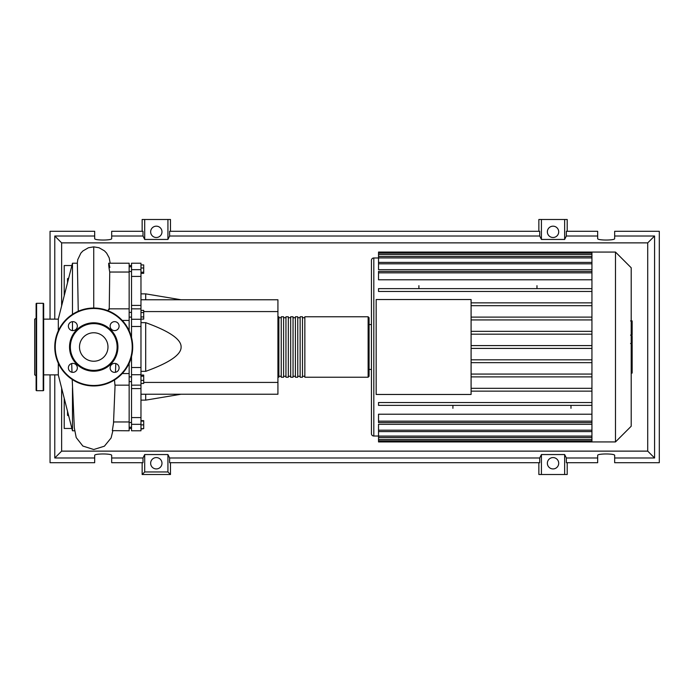 <?xml version="1.0" encoding="UTF-8"?>
<svg xmlns="http://www.w3.org/2000/svg" width="694" height="694" viewBox="0 0 694 694"><rect width="100%" height="100%" fill="white"/><g stroke="black" fill="none" stroke-linecap="round" stroke-linejoin="round"><path stroke-width="1.04" d="M129.153 265.55L131.522 265.55M129.153 428.45L131.522 428.45M129.153 381.613L131.522 381.613M129.153 376.894L131.522 376.894M140.969 299.773L277.93 299.773L277.93 311.58L143.701 311.58M277.93 311.58L277.93 394.227L140.969 394.227M277.93 382.42L143.701 382.42M140.969 371.342L145.688 371.342C169.51 362.745 181.316 354.625 181.108 347C181.316 339.375 169.51 331.255 145.688 322.658L140.969 322.658M145.688 394.227L145.688 400.134L140.969 400.134M145.688 322.658L145.688 371.342M140.969 293.866L145.688 293.866L145.688 299.773M140.969 264.917L143.701 264.917L143.701 273.341L140.969 273.341M140.969 272.213L143.701 272.213M140.969 267.997L143.701 267.997M140.969 312.56L143.701 312.56L143.701 310.383L140.969 310.383M140.969 319.11L143.701 319.11L143.701 312.56M140.969 316.924L143.701 316.924M140.969 380.381L143.701 380.381L143.701 375.038L140.969 375.038M140.969 376.174L143.701 376.174M140.969 383.47L143.701 383.47L143.701 380.381M140.969 428.649L143.701 428.649L143.701 420.659L140.969 420.659M140.969 424.867L143.701 424.867M140.969 421.093L143.701 421.093M140.969 429.083L143.701 428.649M140.969 417.58L131.522 417.58L131.522 430.774L140.969 430.774L140.969 305.412L131.522 305.412L131.522 308.865M140.969 305.412L140.969 263.226L131.522 263.226L131.522 276.42L140.969 276.42M131.522 305.412L131.522 276.42M140.969 367.499L131.522 367.499L131.522 374.717L140.969 374.717M131.522 367.499L131.522 356.516M131.522 337.484L131.522 326.501L140.969 326.501M140.969 319.283L131.522 319.283L131.522 326.501M131.522 417.58L131.522 388.588L140.969 388.588M131.522 385.135L131.522 388.588M140.969 385.135L131.522 385.161L131.522 374.717M131.522 319.283L131.522 308.839L140.969 308.865M277.93 376.278L278.875 377.224L278.875 316.776L277.93 317.722M368.132 316.776L304.848 316.776L304.848 377.224L368.132 377.224L369.078 376.278L369.078 317.722L368.132 316.776L368.132 377.224M369.078 347L369.078 376.278M302.489 347L302.489 316.776L300.129 316.776L300.129 377.224L302.489 377.224L302.489 347M297.761 347L297.761 316.776L295.401 316.776L295.401 377.224L297.761 377.224L297.761 347M293.042 347L293.042 316.776L290.682 316.776L290.682 377.224L293.042 377.224L293.042 347M288.322 347L288.322 316.776L285.954 316.776L285.954 377.224L288.322 377.224L288.322 347M283.594 347L283.594 316.776L281.235 316.776L281.235 377.224L283.594 377.224L283.594 347M631.202 267.771L631.202 426.229L615.491 441.931L615.491 252.069L631.202 267.771M615.491 252.069L591.939 252.069L591.939 441.931L378.525 441.931L378.525 424.312L591.939 424.312M371.437 433.663A2.36 2.36 0 0 0 373.806 436.023L373.806 257.977A2.36 2.36 0 0 0 371.437 260.337L371.437 433.663L371.437 369.434L369.078 369.434M369.078 324.566L371.437 324.566L371.437 260.337M591.939 279.786L378.525 279.786L378.525 271.415L591.939 271.415M591.939 269.688L378.525 269.688L378.525 253.163L591.939 253.163M376.165 394.461L376.165 299.539L471.096 299.539L471.096 394.461L376.165 394.461M591.939 317.106L471.096 317.106M591.939 319.934L471.096 319.934M591.939 331.342L471.096 331.342M591.939 334.178L471.096 334.178M591.939 345.586L471.096 345.586M591.939 348.414L471.096 348.414M591.939 359.822L471.096 359.822M591.939 362.658L471.096 362.658M591.939 374.066L471.096 374.066M591.939 376.894L471.096 376.894M591.939 388.302L471.096 388.302M591.939 421.163L378.525 421.163L378.525 414.214L591.939 414.214M591.939 391.138L471.096 391.138M536.974 285.685L536.974 288.626M418.907 285.685L418.907 288.626M570.98 408.315L570.98 405.374M452.913 408.315L452.913 405.374M591.939 252.069L378.525 252.069L378.525 253.163M378.525 421.163L378.525 422.585L591.939 422.585M591.939 405.374L378.525 405.374L378.525 402.537L591.939 402.537M591.939 288.626L378.525 288.626L378.525 291.463L591.939 291.463M591.939 302.862L471.096 302.862M591.939 305.698L471.096 305.698M632.147 321.287L632.147 334.17M632.147 321.886L631.202 321.886M631.202 336.078L632.147 336.078L632.147 343.504L630.551 343.504M632.147 340.051L631.202 340.051M631.202 349.143L632.147 349.143L632.147 344.319L631.202 344.319M632.147 349.143L632.147 373.077L631.202 373.077M632.147 368.974L631.202 368.974M632.147 368.314L631.202 368.314M632.147 363.162L631.202 363.162M632.147 360.056L631.202 360.056M632.147 358.694L631.202 358.694M632.147 354.712L631.202 354.712M58.313 374.864L43.67 374.864M58.313 319.136L43.67 319.136M74.605 430.774L72.48 430.774L58.313 375.046L58.313 363.231M72.48 430.774L72.48 387.79M72.48 330.596L72.48 321.66M72.48 314.339L72.48 263.226L58.313 318.954L58.313 330.769M72.48 263.226L77.372 263.226L78.257 311.242M68.723 415.992L67.526 415.298L67.526 411.264M67.526 282.736L67.526 278.702L68.723 278.008M115.091 384.676L113.512 423.149L112.341 430.644L129.153 430.774L129.153 421.961L113.582 421.961M129.153 421.961L129.153 373.563L122.239 373.563M129.153 373.563L129.153 363.231M129.153 330.769L129.153 263.226L108.654 263.226M122.239 320.437L129.153 320.437M109.236 309.611L109.739 272.039L129.153 272.039M109.739 272.039C108.29 264.7 108.42 259.2 109.852 267.554M107.96 310.721L108.949 308.839L129.153 308.839M129.153 385.161L114.944 385.161L114.493 379.974M65.002 401.34L64.221 402.494L64.221 398.261M65.297 402.494L64.221 402.494L64.221 428.467L71.898 428.467M64.221 295.739L64.221 291.506L64.993 292.677M71.898 265.533L64.221 265.533L64.221 291.506L65.297 291.506M36.114 375.68L34.7 374.864L34.7 319.136L36.114 318.32M36.591 303.313A0.468 0.468 0 0 0 36.114 303.79L36.114 390.21A0.468 0.468 0 0 0 36.591 390.687L43.202 390.687A0.468 0.468 0 0 0 43.67 390.21L43.67 303.79A0.468 0.468 0 0 0 43.202 303.313L36.591 303.313L36.591 390.687M77.346 367.872A4.485 4.485 0 0 0 72.861 363.387A4.485 4.485 0 0 0 68.376 367.872A4.485 4.485 0 0 0 72.861 372.357A4.485 4.485 0 0 0 77.346 367.872M77.346 326.128A4.485 4.485 0 0 0 72.861 321.643A4.485 4.485 0 0 0 68.376 326.128A4.485 4.485 0 0 0 72.861 330.613A4.485 4.485 0 0 0 77.346 326.128M119.099 326.128A4.485 4.485 0 0 0 114.605 321.643A4.485 4.485 0 0 0 110.12 326.128A4.485 4.485 0 0 0 114.605 330.613A4.485 4.485 0 0 0 119.099 326.128M119.099 367.872A4.485 4.485 0 0 0 114.605 363.387A4.485 4.485 0 0 0 110.12 367.872A4.485 4.485 0 0 0 114.605 372.357A4.485 4.485 0 0 0 119.099 367.872M54.774 347A38.959 38.959 0 0 1 93.733 308.041A38.959 38.959 0 0 1 132.701 347A38.959 38.959 0 0 1 93.733 385.959A38.959 38.959 0 0 1 54.774 347M117.928 347A24.195 24.195 0 0 1 93.733 371.195A24.195 24.195 0 0 1 69.539 347A24.195 24.195 0 0 1 93.733 322.805A24.195 24.195 0 0 1 117.928 347M117.113 347A23.379 23.379 0 0 1 93.733 370.379A23.379 23.379 0 0 1 70.354 347A23.379 23.379 0 0 1 93.733 323.621A23.379 23.379 0 0 1 117.113 347M107.978 347A14.236 14.236 0 0 0 93.733 332.764A14.236 14.236 0 0 0 79.498 347A14.236 14.236 0 0 0 93.733 361.236A14.236 14.236 0 0 0 107.978 347M161.98 463.262A5.665 5.665 0 0 1 156.315 468.927A5.665 5.665 0 0 1 150.65 463.262A5.665 5.665 0 0 1 156.315 457.589A5.665 5.665 0 0 1 161.98 463.262M558.705 463.262A5.665 5.665 0 0 1 553.031 468.927A5.665 5.665 0 0 1 547.366 463.262A5.665 5.665 0 0 1 553.031 457.589A5.665 5.665 0 0 1 558.705 463.262M161.98 231.839A5.665 5.665 0 0 1 156.315 237.504A5.665 5.665 0 0 1 150.65 231.839A5.665 5.665 0 0 1 156.315 226.175A5.665 5.665 0 0 1 161.98 231.839M558.705 231.839A5.665 5.665 0 0 1 553.031 237.504A5.665 5.665 0 0 1 547.366 231.839A5.665 5.665 0 0 1 553.031 226.175A5.665 5.665 0 0 1 558.705 231.839M597.664 457.988L566.356 457.988L566.356 462.707L597.664 462.707L597.664 455.411C597.256 453.486 615.084 453.486 614.667 455.411L614.667 462.707L659.3 462.707L659.3 231.293L614.667 231.293L614.667 238.589C615.084 240.514 597.256 240.514 597.664 238.589L597.664 231.293L566.356 231.293L566.356 236.012L597.664 236.012M142.149 231.293L142.149 219.486L144.699 219.486L144.699 239.447L142.999 236.012L142.999 231.293L111.682 231.293L111.682 238.589C112.09 240.514 94.271 240.514 94.679 238.589L94.679 231.293L50.046 231.293L50.046 319.136M567.206 231.293L567.206 219.486L564.647 219.486L564.647 239.447L541.424 239.447L539.715 236.012L539.715 231.293L169.631 231.293L169.631 236.012L167.931 239.447L167.931 219.486L170.481 219.486L170.481 231.293M538.865 231.293L538.865 219.486L541.424 219.486L541.424 239.447M567.206 462.707L567.206 474.514L538.865 474.514L538.865 462.707M170.481 462.707L170.481 474.514L142.149 474.514L142.149 462.707M614.667 236.012L654.581 236.012L654.581 457.988L614.667 457.988M50.046 374.864L50.046 462.707L94.679 462.707L94.679 455.411C94.271 453.486 112.09 453.486 111.682 455.411L111.682 462.707L142.999 462.707L142.999 457.988L111.682 457.988M111.682 236.012L142.999 236.012M94.679 457.988L54.774 457.988L54.774 374.864M54.774 319.136L54.774 236.012L94.679 236.012M564.647 219.486L541.424 219.486M566.356 236.012L564.647 239.447M167.931 239.447L144.699 239.447M167.931 219.486L144.699 219.486M142.999 457.988L144.699 454.553L167.931 454.553L169.631 457.988L169.631 462.707L539.715 462.707L539.715 457.988L541.424 454.553L541.424 474.514M541.424 454.553L564.647 454.553L564.647 474.514M564.647 454.553L566.356 457.988M654.581 457.988L647.719 451.126L61.636 451.126L61.636 388.102M54.774 457.988L61.636 451.126M539.715 457.988L169.631 457.988M169.631 236.012L539.715 236.012M170.481 474.514L167.931 471.963L144.699 471.963L142.149 474.514M144.699 454.553L144.699 471.963M167.931 454.553L167.931 471.963M654.581 236.012L647.719 242.874L647.719 451.126M61.636 305.898L61.636 242.874L647.719 242.874M54.774 236.012L61.636 242.874M140.969 269.671L131.522 269.671M131.522 424.329L140.969 424.329M591.939 254.577L378.525 254.577M591.939 272.837L378.525 272.837M591.939 257.925L378.525 257.925M591.939 263.815L378.525 263.815M591.939 439.423L378.525 439.423M591.939 436.075L378.525 436.075M591.939 430.185L378.525 430.185M632.147 334.768L631.202 334.768M632.147 331.767L631.202 331.767M632.147 326.458L631.202 326.458M632.147 343.4L631.202 343.4M632.147 346.731L631.202 346.731M632.147 349.446L631.202 349.446M93.733 308.041L93.733 246.864L99.034 247.741L104.464 250.864L106.59 253.093L109.192 257.821L110.19 263.226M43.202 390.687L43.202 303.313M132.224 347A38.491 38.491 0 0 0 93.733 308.509A38.491 38.491 0 0 0 55.242 347A38.491 38.491 0 0 0 93.733 385.491A38.491 38.491 0 0 0 132.224 347M131.522 422.507L129.153 422.507M131.522 317.106L129.153 317.106M131.522 271.493L129.153 271.493M181.108 394.227L145.688 400.134M181.108 299.773L145.688 293.866M131.522 266.765L129.153 266.765M131.522 312.387L129.153 312.387M131.522 427.235L129.153 427.235M281.235 376.278L278.875 376.278M285.954 376.278L283.594 376.278M290.682 376.278L288.322 376.278M295.401 376.278L293.042 376.278M300.129 376.278L297.761 376.278M304.848 376.278L302.489 376.278M304.848 317.722L302.489 317.722M300.129 317.722L297.761 317.722M295.401 317.722L293.042 317.722M290.682 317.722L288.322 317.722M285.954 317.722L283.594 317.722M281.235 317.722L278.875 317.722M373.806 257.977L378.525 257.977M373.806 436.023L378.525 436.023M378.525 256.511L591.939 256.511M378.525 262.401L591.939 262.401M591.939 440.837L378.525 440.837M591.939 437.489L378.525 437.489M591.939 431.599L378.525 431.599M591.939 441.931L615.491 441.931M630.551 320.923L632.147 320.923M630.551 335.133L632.147 335.133M112.862 430.774L111.092 437.975L104.386 446.199L93.733 449.512L82.855 446.042L76.21 437.567L74.301 427.834L72.219 379.488M115.482 372.27L115.785 363.543M71.69 363.543L71.994 372.27M77.286 263.226L77.763 259.608L80.868 253.11L82.898 250.959L88.424 247.749L93.733 246.864"/></g></svg>

